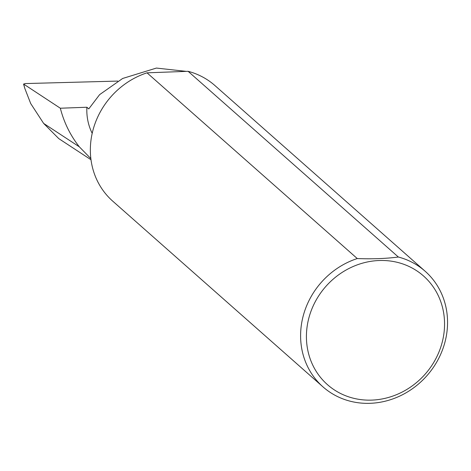 <?xml version="1.0" encoding="UTF-8"?>
<svg xmlns="http://www.w3.org/2000/svg" width="471" height="471" viewBox="0 0 471 471"><rect width="100%" height="100%" fill="white"/><g stroke="black" fill="none" stroke-linecap="round" stroke-linejoin="round"><path stroke-width="0.71" d="M90.85 158.609L79.34 146.828C70.356 135.454 64.021 122.584 60.335 108.224L86.888 107.241L88.766 108.901L99.628 94.624L122.654 78.469L156.407 68.065L186.269 71.374M444.459 327.757A72.522 66.252 131.5 0 0 379.143 260.516A72.522 66.252 131.5 0 0 306.515 332.867A72.522 66.252 131.5 0 0 371.831 400.109A72.522 66.252 131.5 0 0 444.459 327.757M398.354 257.025A77.15 70.479 -48.5 0 1 425.148 271.243A77.15 70.479 -48.5 0 1 447.45 326.344A77.15 70.479 -48.5 0 1 400.962 395.499A77.15 70.479 -48.5 0 1 323 386.885A77.15 70.479 -48.5 0 1 300.704 331.784A77.15 70.479 -48.5 0 1 357.265 258.55C372.255 259.138 385.949 258.632 398.354 257.025L188.106 71.309A77.15 70.479 -48.5 0 1 214.9 85.528L425.148 271.243M323 386.885L112.752 201.17A77.15 70.479 -48.5 0 1 90.45 146.069A77.15 70.479 -48.5 0 1 147.017 72.828L357.265 258.55M86.888 107.241A56.767 51.857 131.5 0 0 92.198 133.328M90.997 159.746L58.769 138.609L43.632 123.408L79.34 146.828M43.632 123.408L30.692 103.532L24.822 88.43L23.697 84.185L24.939 83.579L117.791 81.083M24.822 88.43L23.55 84.026L60.335 108.224M188.106 71.309L147.017 72.828"/></g></svg>
